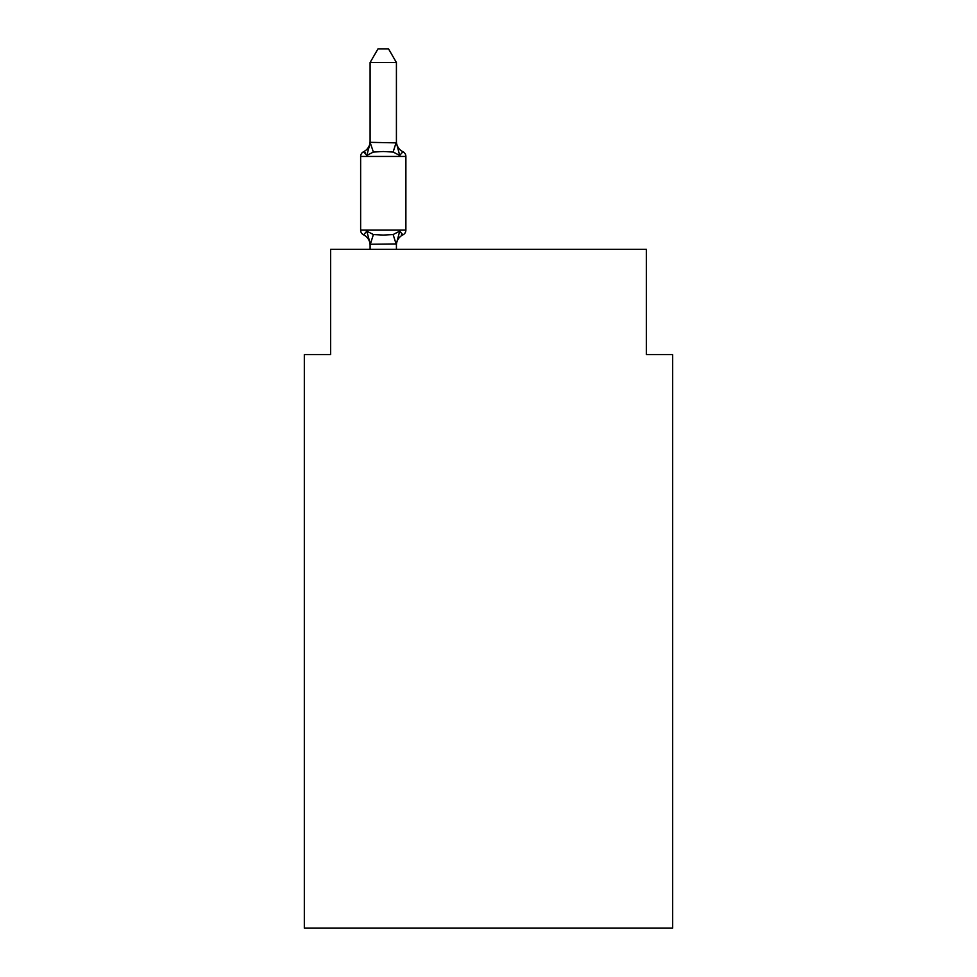 <?xml version="1.0" encoding="UTF-8"?>
<svg xmlns="http://www.w3.org/2000/svg" width="977" height="977" viewBox="0 0 977 977"><rect width="100%" height="100%" fill="white"/><g stroke="black" fill="none" stroke-linecap="round" stroke-linejoin="round"><path stroke-width="1.47" d="M672.677 928.15L672.677 354.578L646.359 354.578L646.359 249.343L330.641 249.343L330.641 354.578L304.323 354.578L304.323 928.15L672.677 928.15M396.418 243.92L370.32 244.262L366.815 231.158L363.591 234.859A5.264 5.264 0 0 1 360.635 230.132A5.264 5.264 0 0 0 363.591 234.859L366.815 231.158L363.591 234.859A5.264 5.264 0 0 1 360.635 230.132A5.264 5.264 0 0 0 363.591 234.859A5.264 5.264 0 0 1 360.635 230.132A5.264 5.264 0 0 0 363.591 234.859A5.264 5.264 0 0 1 360.635 230.132A5.264 5.264 0 0 0 363.591 234.859A5.264 5.264 0 0 1 360.635 230.132A5.264 5.264 0 0 0 363.591 234.859A5.264 5.264 0 0 1 360.635 230.132A5.264 5.264 0 0 0 363.591 234.859A5.264 5.264 0 0 1 360.635 230.132A5.264 5.264 0 0 0 363.591 234.859A5.264 5.264 0 0 1 360.635 230.132A5.264 5.264 0 0 0 363.591 234.859A5.264 5.264 0 0 1 360.635 230.132A5.264 5.264 0 0 0 363.591 234.859A5.264 5.264 0 0 1 360.635 230.132A5.264 5.264 0 0 0 363.591 234.859A5.264 5.264 0 0 1 360.635 230.132A5.264 5.264 0 0 0 363.591 234.859A5.264 5.264 0 0 1 360.635 230.132A5.264 5.264 0 0 0 363.591 234.859A5.264 5.264 0 0 1 360.635 230.132A5.264 5.264 0 0 0 363.591 234.859A5.264 5.264 0 0 1 360.635 230.132A5.264 5.264 0 0 0 363.591 234.859A5.264 5.264 0 0 1 360.635 230.132A5.264 5.264 0 0 0 363.591 234.859A5.264 5.264 0 0 1 360.635 230.132A5.264 5.264 0 0 0 363.591 234.859A5.264 5.264 0 0 1 360.635 230.132A5.264 5.264 0 0 0 363.591 234.859A5.264 5.264 0 0 1 360.635 230.132A5.264 5.264 0 0 0 363.591 234.859A5.264 5.264 0 0 1 360.635 230.132A5.264 5.264 0 0 0 363.591 234.859A5.264 5.264 0 0 1 360.635 230.132A5.264 5.264 0 0 0 363.591 234.859A5.264 5.264 0 0 1 360.635 230.132A5.264 5.264 0 0 0 363.591 234.859A5.264 5.264 0 0 1 360.635 230.132A5.264 5.264 0 0 0 363.591 234.859A5.264 5.264 0 0 1 360.635 230.132A5.264 5.264 0 0 0 363.591 234.859A5.264 5.264 0 0 1 360.635 230.132A5.264 5.264 0 0 0 363.591 234.859A5.264 5.264 0 0 1 360.635 230.132A5.264 5.264 0 0 0 363.591 234.859A5.264 5.264 0 0 1 360.635 230.132A5.264 5.264 0 0 0 363.591 234.859A5.264 5.264 0 0 1 360.635 230.132A5.264 5.264 0 0 0 363.591 234.859A5.264 5.264 0 0 1 360.635 230.132A5.264 5.264 0 0 0 363.591 234.859A5.264 5.264 0 0 1 360.635 230.132A5.264 5.264 0 0 0 363.591 234.859A5.264 5.264 0 0 1 360.635 230.132A5.264 5.264 0 0 0 363.591 234.859L366.815 231.158L363.591 234.859L366.815 231.158L363.591 234.859L366.815 231.158L363.591 234.859L366.815 231.158L363.591 234.859L366.815 231.158L363.591 234.859L366.815 231.158L363.591 234.859L366.815 231.158L363.591 234.859L366.815 231.158L363.591 234.859L366.815 231.158L363.591 234.859L366.815 231.158L363.591 234.859L366.815 231.158L363.591 234.859L366.815 231.158L363.591 234.859L366.815 231.158L363.591 234.859L366.815 231.158L363.591 234.859L366.815 231.158L373.385 234.541L383.253 235.066L393.133 234.541L399.703 231.158L402.927 234.859A5.264 5.264 0 0 0 405.882 230.132L405.882 156.454A5.264 5.264 0 0 0 402.927 151.728A5.264 5.264 0 0 1 405.882 156.454A5.264 5.264 0 0 0 402.927 151.728L399.703 155.428L402.927 151.728A5.264 5.264 0 0 1 405.882 156.454A5.264 5.264 0 0 0 402.927 151.728A5.264 5.264 0 0 1 405.882 156.454A5.264 5.264 0 0 0 402.927 151.728A5.264 5.264 0 0 1 405.882 156.454A5.264 5.264 0 0 0 402.927 151.728A5.264 5.264 0 0 1 405.882 156.454A5.264 5.264 0 0 0 402.927 151.728A5.264 5.264 0 0 1 405.882 156.454A5.264 5.264 0 0 0 402.927 151.728A5.264 5.264 0 0 1 405.882 156.454A5.264 5.264 0 0 0 402.927 151.728A5.264 5.264 0 0 1 405.882 156.454A5.264 5.264 0 0 0 402.927 151.728A5.264 5.264 0 0 1 405.882 156.454A5.264 5.264 0 0 0 402.927 151.728A5.264 5.264 0 0 1 405.882 156.454A5.264 5.264 0 0 0 402.927 151.728A5.264 5.264 0 0 1 405.882 156.454A5.264 5.264 0 0 0 402.927 151.728A5.264 5.264 0 0 1 405.882 156.454A5.264 5.264 0 0 0 402.927 151.728A5.264 5.264 0 0 1 405.882 156.454A5.264 5.264 0 0 0 402.927 151.728A5.264 5.264 0 0 1 405.882 156.454A5.264 5.264 0 0 0 402.927 151.728A5.264 5.264 0 0 1 405.882 156.454A5.264 5.264 0 0 0 402.927 151.728A5.264 5.264 0 0 1 405.882 156.454A5.264 5.264 0 0 0 402.927 151.728A5.264 5.264 0 0 1 405.882 156.454A5.264 5.264 0 0 0 402.927 151.728A5.264 5.264 0 0 1 405.882 156.454A5.264 5.264 0 0 0 402.927 151.728A5.264 5.264 0 0 1 405.882 156.454A5.264 5.264 0 0 0 402.927 151.728A5.264 5.264 0 0 1 405.882 156.454A5.264 5.264 0 0 0 402.927 151.728A5.264 5.264 0 0 1 405.882 156.454A5.264 5.264 0 0 0 402.927 151.728A5.264 5.264 0 0 1 405.882 156.454A5.264 5.264 0 0 0 402.927 151.728A5.264 5.264 0 0 1 405.882 156.454A5.264 5.264 0 0 0 402.927 151.728A5.264 5.264 0 0 1 405.882 156.454A5.264 5.264 0 0 0 402.927 151.728A5.264 5.264 0 0 1 405.882 156.454A5.264 5.264 0 0 0 402.927 151.728A5.264 5.264 0 0 1 405.882 156.454A5.264 5.264 0 0 0 402.927 151.728A5.264 5.264 0 0 1 405.882 156.454A5.264 5.264 0 0 0 402.927 151.728A5.264 5.264 0 0 1 405.882 156.454A5.264 5.264 0 0 0 402.927 151.728A5.264 5.264 0 0 1 405.882 156.454A5.264 5.264 0 0 0 402.927 151.728A5.264 5.264 0 0 1 405.882 156.454L360.635 156.454A5.264 5.264 0 0 1 363.591 151.728L366.815 155.428L363.591 151.728L365.093 152.449L363.591 151.728L365.093 152.449L363.591 151.728L365.093 152.449L363.591 151.728L365.093 152.449L363.591 151.728L365.093 152.449L363.591 151.728L365.093 152.449L363.591 151.728L365.093 152.449L363.591 151.728L365.093 152.449L363.591 151.728L365.093 152.449L363.591 151.728L365.093 152.449L363.591 151.728L365.093 152.449L363.591 151.728L365.093 152.449L363.591 151.728L365.093 152.449L363.591 151.728L365.093 152.449L363.591 151.728L366.815 155.428L363.591 151.728A11.577 11.577 0 0 0 370.1 141.323M396.418 62.528L370.1 62.528L378.001 48.85L388.516 48.85L396.418 62.528L396.418 142.874L399.703 155.428L402.927 151.728L399.703 155.428L402.927 151.728L399.703 155.428L402.927 151.728L399.703 155.428L402.927 151.728L399.703 155.428L402.927 151.728L399.703 155.428L402.927 151.728L399.703 155.428L402.927 151.728L399.703 155.428L402.927 151.728L399.703 155.428L402.927 151.728L399.703 155.428L402.927 151.728L399.703 155.428L402.927 151.728L399.703 155.428L402.927 151.728L399.703 155.428L402.927 151.728L399.703 155.428L402.927 151.728L399.703 155.428L402.927 151.728L399.703 155.428L393.133 152.046L383.253 151.52L373.385 152.046L366.815 155.428L363.591 151.728L366.815 155.428L363.591 151.728L366.815 155.428L363.591 151.728L366.815 155.428L363.591 151.728L366.815 155.428L363.591 151.728L366.815 155.428L363.591 151.728L366.815 155.428L363.591 151.728L366.815 155.428L363.591 151.728L366.815 155.428L363.591 151.728L366.815 155.428L363.591 151.728L366.815 155.428L363.591 151.728L366.815 155.428L363.591 151.728L366.815 155.428L363.591 151.728L366.815 155.428L363.591 151.728L366.815 155.428L370.32 142.337L396.418 142.874M360.635 156.454L360.635 230.132L405.882 230.132A5.264 5.264 0 0 1 402.927 234.859L399.703 231.158L402.927 234.859L399.703 231.158L402.927 234.859L399.703 231.158L402.927 234.859L399.703 231.158L402.927 234.859L399.703 231.158L402.927 234.859L399.703 231.158L402.927 234.859L399.703 231.158L402.927 234.859L399.703 231.158L402.927 234.859L399.703 231.158L402.927 234.859L399.703 231.158L402.927 234.859L399.703 231.158L402.927 234.859L399.703 231.158L402.927 234.859L399.703 231.158L402.927 234.859L399.703 231.158L402.927 234.859L399.703 231.158L402.927 234.859L401.425 234.138M370.1 245.276L370.1 245.276A11.577 11.577 0 0 0 363.591 234.859M396.418 243.713L399.703 231.158M370.1 62.528L370.1 142.398L373.385 152.046M396.418 249.343L396.418 244.189M370.1 249.343L370.1 244.189M402.927 234.859A11.577 11.577 0 0 0 396.418 245.276M396.418 141.323A11.577 11.577 0 0 0 402.927 151.728M373.385 234.541L370.32 244.262M393.133 234.541L396.198 244.262M396.198 142.337L393.133 152.046"/></g></svg>
